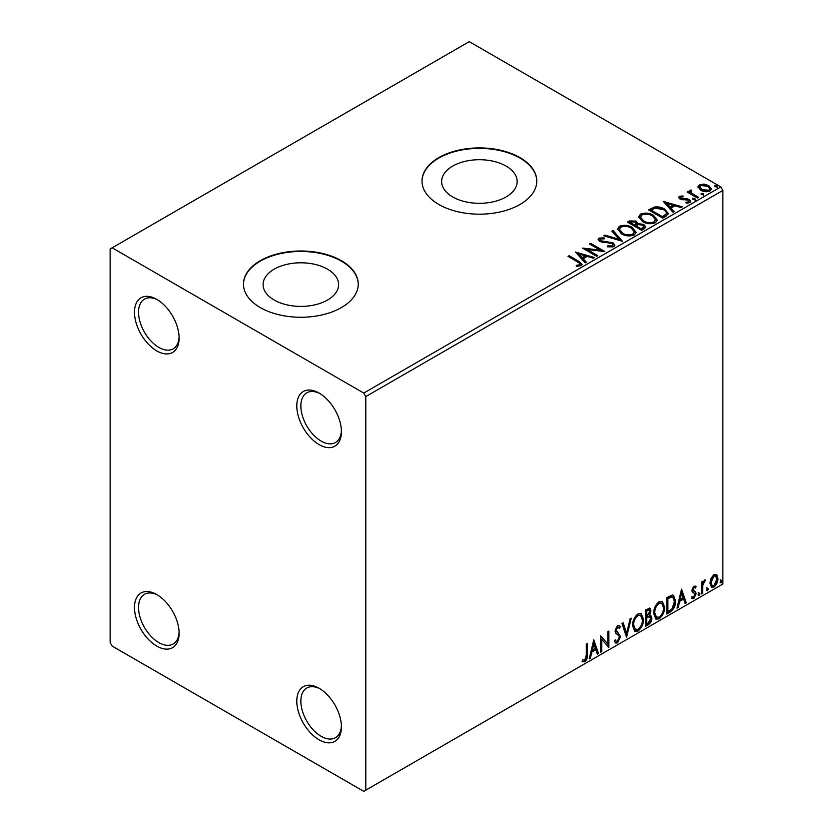 <?xml version="1.0" encoding="UTF-8"?>
<svg xmlns="http://www.w3.org/2000/svg" width="833" height="833" viewBox="0 0 833 833"><rect width="100%" height="100%" fill="white"/><g stroke="black" fill="none" stroke-linecap="round" stroke-linejoin="round"><path stroke-width="1.25" d="M319.112 393.072L319.112 393.072A31.56 18.222 -120 0 0 296.787 405.952A31.56 18.222 -120 0 0 319.112 444.614A31.56 18.222 -120 0 0 341.426 431.723A31.56 18.222 -120 0 0 319.112 393.072M341.405 430.515A28.697 16.566 60 0 1 335.491 442.521A28.697 16.566 60 0 1 321.142 441.094A28.697 16.566 60 0 1 302.4 415.813A28.697 16.566 60 0 1 306.794 392.822A28.697 16.566 60 0 1 320.153 393.697M156.791 299.359L156.791 299.359A31.56 18.222 -120 0 0 134.477 312.24A31.56 18.222 -120 0 0 156.791 350.901A31.56 18.222 -120 0 0 179.116 338.011A31.56 18.222 -120 0 0 156.791 299.359M179.095 336.803A28.697 16.566 60 0 1 173.17 348.808A28.697 16.566 60 0 1 158.822 347.382A28.697 16.566 60 0 1 140.079 322.1A28.697 16.566 60 0 1 144.473 299.109A28.697 16.566 60 0 1 157.833 299.984M156.791 594.554L156.791 594.554A31.56 18.222 -120 0 0 134.477 607.444A31.56 18.222 -120 0 0 156.791 646.096A31.56 18.222 -120 0 0 179.116 633.215A31.56 18.222 -120 0 0 156.791 594.554M179.095 631.997A28.697 16.566 60 0 1 173.17 644.003A28.697 16.566 60 0 1 158.822 642.587A28.697 16.566 60 0 1 140.079 617.295A28.697 16.566 60 0 1 144.473 594.304A28.697 16.566 60 0 1 157.833 595.178M319.112 688.266L319.112 688.266A31.56 18.222 -120 0 0 296.787 701.147A31.56 18.222 -120 0 0 319.112 739.808A31.56 18.222 -120 0 0 341.426 726.917A31.56 18.222 -120 0 0 319.112 688.266M341.405 725.71A28.697 16.566 60 0 1 335.491 737.715A28.697 16.566 60 0 1 321.142 736.299A28.697 16.566 60 0 1 302.4 711.007A28.697 16.566 60 0 1 306.794 688.016A28.697 16.566 60 0 1 320.153 688.891M506.1 166.1A37.756 21.804 0 0 0 464.949 161.373A37.756 21.804 0 0 0 441.636 181.511A37.756 21.804 0 0 0 452.694 196.932A37.756 21.804 0 0 0 493.844 201.659A37.756 21.804 0 0 0 517.158 181.511A37.756 21.804 0 0 0 506.1 166.1M327.556 269.184A37.756 21.804 0 0 0 286.396 264.457A37.756 21.804 0 0 0 263.093 284.594A37.756 21.804 0 0 0 274.151 300.015A37.756 21.804 0 0 0 315.301 304.743A37.756 21.804 0 0 0 338.614 284.594A37.756 21.804 0 0 0 327.556 269.184M341.426 260.698A57.383 33.133 0 0 0 278.888 253.524A57.383 33.133 0 0 0 243.465 284.126A57.383 33.133 0 0 0 260.271 307.554A57.383 33.133 0 0 0 322.808 314.739A57.383 33.133 0 0 0 358.242 284.126A57.383 33.133 0 0 0 341.426 260.698M358.232 284.365A57.383 33.133 0 0 0 341.426 261.166A57.383 33.133 0 0 0 279.076 253.94A57.383 33.133 0 0 0 243.465 284.365M519.979 157.614A57.383 33.133 0 0 0 457.432 150.44A57.383 33.133 0 0 0 422.008 181.042A57.383 33.133 0 0 0 438.814 204.47A57.383 33.133 0 0 0 501.362 211.655A57.383 33.133 0 0 0 536.785 181.042A57.383 33.133 0 0 0 519.979 157.614M536.785 181.282A57.383 33.133 0 0 0 519.979 158.083A57.383 33.133 0 0 0 457.619 150.856A57.383 33.133 0 0 0 422.008 181.282M110.133 248.984L110.133 642.587L112.163 646.096L363.75 791.35L365.781 790.173L365.781 396.581L363.75 393.072L112.163 247.817L110.133 248.984M698.106 187.477L699.335 184.78L703.979 184.072L708.737 185.592L711.455 189.039L710.07 190.986C706.759 192.194 703.646 191.934 700.72 190.216L697.971 186.748M691.036 191.049L691.723 193.235L698.595 197.4L697.513 198.035L687.131 192.038L688.225 191.413L689.745 192.288L689.339 191.142L691.13 189.934L691.713 190.872L690.661 192.6M680.717 197.004L681.061 198.421L687.267 198.837L689.224 199.556L690.734 201.482L689.922 202.617L686.267 203.106L685.934 202.19L688.527 201.961L688.193 200.222L680.02 199.077L678.635 197.359L679.374 196.307L682.966 195.942L683.216 196.827L680.717 197.004L680.374 198.441M688.527 201.961L688.527 202.898L688.527 201.961M666.025 216.205L662.735 218.111L648.532 209.906L654.571 207.011C658.476 206.605 661.798 207.292 664.547 209.073L668.347 213.477L666.025 216.205M641.608 230.304L627.405 222.109L629.415 220.943L636.204 221.089L637.891 223.598L643.763 224.4L645.752 226.92L644.45 228.669L641.608 230.304M637.943 223.234L637.891 224.535L643.763 225.337L643.763 224.4M622.49 241.341L603.738 235.77L604.925 235.083L619.148 239.31L611.828 231.095L613.026 230.408L622.49 241.341M597.73 255.637L596.636 256.272L582.434 248.067L600.124 250.087L589.535 243.975L590.628 243.34L604.831 251.545L587.161 249.536L597.73 255.637M577.498 261.833L568.044 256.377L569.137 255.741L578.727 261.281L582.08 264.353L581.111 265.654L576.79 266.258L576.249 265.31L579.643 264.821L580.112 264.092L579.643 265.758L579.643 264.821C580.278 263.644 579.57 262.645 577.498 261.833M363.75 393.072L720.837 186.904L469.25 41.65L112.163 247.817M575.509 252.066L594.45 257.532L593.263 258.22L587.244 256.429L583.256 258.74L586.349 262.208L585.162 262.895L575.509 252.066M600.426 238.936L600.801 240.799L613.005 242.799L614.879 245.277L613.848 246.755L607.549 246.807L607.715 245.881L612.307 245.954L613.046 244.902L611.891 243.423L599.77 241.466L598.094 239.415L598.989 238.092L604.133 237.894L604.154 238.894L600.426 238.936L599.906 240.612M621.46 233.813L617.565 228.992L619.325 226.347C623.959 224.681 628.29 225.056 632.32 227.461L636.152 232.303L634.34 234.916C629.748 236.541 625.448 236.176 621.46 233.813M642.576 221.62L638.682 216.799L640.452 214.154C645.086 212.488 649.407 212.863 653.436 215.268L657.268 220.11L655.467 222.723C650.865 224.348 646.575 223.983 642.576 221.62M663.276 201.399L682.217 206.865L681.019 207.552L675.011 205.761L671.023 208.063L674.116 211.54L672.929 212.228L663.276 201.399M693.046 199.451L692.775 198.244L694.868 198.4L695.139 199.608L693.046 199.451L692.775 198.244L692.775 199.181L694.868 199.337L694.868 198.4L695.139 199.608M701.428 194.62L701.147 193.402L703.239 193.568L703.521 194.776L701.428 194.62L701.147 193.402L701.147 194.339L703.239 194.506L703.239 193.568L703.521 194.776M715.078 186.727L714.808 185.52L716.901 185.676L717.171 186.884L715.078 186.727L714.808 185.52L714.808 186.457L716.901 186.613L716.901 185.676L717.171 186.884M711.007 578.31L713.954 574.624L716.89 574.905L717.952 578.55C717.984 581.934 716.651 584.756 713.954 587.026L711.569 587.255L709.945 583.173L711.007 578.31M716.318 574.426L717.14 578.081L717.952 578.55M701.563 593.971L701.563 581.986L702.656 581.351L702.656 583.121L704.562 580.049L705.395 579.976L702.833 585.099L702.656 593.335L701.563 593.971M693.993 586.151L696.107 586.63L695.461 588.036L694.066 587.577L693.004 589.806L695.742 592.221L696.107 593.867L693.795 598.667L691.546 598.344L692.181 596.865L693.681 597.261L695.014 594.564L694.753 593.575L692.265 592.138L691.911 590.493L693.993 586.151M695.503 586.151L696.107 586.63L695.295 586.161L694.712 587.442M695.461 588.036L693.254 587.109L692.192 589.337L693.004 589.806M692.192 589.337L692.462 590.264L695.742 592.221L694.93 591.753L696.107 593.867M692.181 596.865L693.681 597.261M694.753 593.575L692.265 592.138M670.086 612.14L666.785 614.046L666.785 597.646L672.314 595.043L673.543 595.345L675.532 601.01C675.688 605.643 673.876 609.36 670.086 612.14L669.274 611.672L666.785 613.109M645.669 626.239L645.669 609.839L649.969 608.225L650.948 610.86L649.615 615.118L650.823 615.327L651.854 618.013C651.843 620.731 650.729 622.928 648.501 624.604L645.669 626.239M626.551 637.276L621.991 623.511L623.188 622.824L626.635 633.267L630.092 618.836L631.279 618.148L626.551 637.276M601.78 651.583L600.687 652.208L600.687 635.808L607.788 643.94L607.788 631.706L608.881 631.081L608.881 647.48L601.78 639.38L601.78 651.583L600.687 651.271M586.307 655.019L586.307 644.117L587.4 643.482L587.4 654.561C587.838 657.279 586.973 659.694 584.797 661.808L582.121 661.464L582.673 659.882L584.787 660.132L586.307 655.019M582.663 661.829L582.121 661.464M365.781 790.173L722.867 584.016L722.867 190.413L365.781 396.581M593.773 639.806L598.51 653.468L597.313 654.155L595.855 649.74L591.867 652.041L590.41 658.143L589.223 658.83L593.773 639.806M617.545 642.899L615.691 643.034L614.348 641.16L615.233 639.817L616.337 641.306L617.461 641.264L619.45 637.339L619.086 635.933L615.639 633.08L615.077 630.914L617.617 625.614L619.221 625.521L620.356 626.812L619.502 628.311L617.597 627.311L616.17 630.206L620.543 636.735L617.545 642.899L615.316 642.732M616.784 626.843L618.586 627.239L616.784 626.843L615.358 629.738L616.17 630.206M632.559 625.687C632.476 621.054 634.277 617.118 637.953 613.879L641.243 613.588L643.482 619.294C643.555 623.938 641.733 627.863 638.036 631.07L634.808 631.331L632.559 625.687M653.676 613.494C653.593 608.861 655.394 604.925 659.07 601.686L662.36 601.395L664.599 607.101C664.672 611.745 662.86 615.67 659.153 618.877L655.925 619.138L653.676 613.494M681.54 589.129L686.267 602.8L685.08 603.488L683.622 599.073L679.634 601.374L678.177 607.476L676.99 608.163L681.54 589.129M698.106 594.814L699.012 592.919L699.928 593.762L699.012 595.647L698.148 595.21M699.012 592.919L699.928 593.762L699.116 593.294L698.21 595.178M706.478 589.972L707.394 588.088L708.3 588.921L707.394 590.816L706.519 590.378M707.394 588.088L708.3 588.921L707.488 588.452L706.582 590.347M720.139 582.09L721.045 580.195L721.961 581.038L721.045 582.933L720.181 582.486M721.045 580.195L721.961 581.038L721.149 580.57L720.233 582.465M720.837 186.904L722.867 190.413M586.588 643.951L586.588 654.092C587.026 656.81 586.161 659.226 583.985 661.34L584.797 661.808M583.985 661.34L582.225 661.537M593.585 640.577L597.698 652.999L598.51 653.468M597.698 652.999L597.053 653.374M591.867 652.041L591.055 651.573L595.043 649.271L595.855 649.74M591.055 651.573L589.597 657.674L590.41 658.143M593.856 643.711L593.044 643.243L591.524 649.625L592.336 650.094L595.387 648.334L593.856 643.711L592.336 650.094M600.687 635.902L607.788 643.94M608.069 631.549L608.069 646.939M608.184 647.074L608.881 647.48M600.968 651.114L600.968 638.911L601.78 639.38M614.931 640.275L616.337 641.306M618.794 625.354L620.356 626.812M619.544 626.343L618.888 627.488M615.358 629.738L616.826 631.945M616.014 631.476L618.18 632.799M617.368 632.33L620.543 636.735M619.731 636.266L616.732 642.43M622.636 623.136L625.822 632.799L626.635 633.267M630.206 618.763L626.104 635.933M640.827 613.39L642.67 618.825L643.482 619.294M642.67 618.825C642.743 623.469 640.921 627.395 637.224 630.602L638.036 631.07M637.224 630.602L634.413 631.06M640.608 615.379L637.183 615.066C634.225 617.68 632.768 620.856 632.841 624.583L634.631 629.134L637.995 629.404C640.994 626.832 642.462 623.667 642.389 619.929L640.608 615.379L637.995 615.535C635.027 618.148 633.58 621.324 633.653 625.052L635.444 629.602M637.183 615.066L637.995 615.535M632.841 624.583L633.653 625.052M649.511 608.069L650.948 610.86M650.136 610.391L649.532 613.338M648.813 614.65L649.615 615.118M650.365 615.16L651.854 618.013M651.042 617.545C651.031 620.262 649.917 622.459 647.689 624.136L648.501 624.604M647.689 624.136L645.669 625.302M648.241 616.233L650.021 616.816L648.241 616.233L645.95 617.368L645.95 623.459L646.762 623.927L648.012 623.209L650.76 618.648L649.053 616.701L646.762 617.836L646.762 623.927M649.303 609.964L648.49 609.496L645.95 610.422L645.95 615.681L646.762 616.149L649.855 611.516L649.303 609.964L646.762 610.891L646.762 616.149M647.074 609.777L647.887 610.245M645.95 610.422L646.762 610.891M645.95 617.368L646.762 617.836M661.954 601.197L663.786 606.632L664.599 607.101M663.786 606.632C663.859 611.276 662.048 615.202 658.341 618.409L659.153 618.877M658.341 618.409L655.529 618.867M661.735 603.175L658.309 602.873C655.342 605.487 653.895 608.663 653.957 612.38L655.758 616.93L659.122 617.211C662.12 614.639 663.578 611.474 663.505 607.736L661.735 603.175L659.122 603.342C656.154 605.955 654.707 609.131 654.769 612.849L656.571 617.399M658.309 602.873L659.122 603.342M653.957 612.38L654.769 612.849M673.126 595.158L674.72 600.541L675.532 601.01M674.72 600.541C674.876 605.175 673.064 608.892 669.274 611.672M672.877 597.157L670.929 596.459L667.066 598.229L667.066 611.266L667.879 611.734L671.981 608.954L674.438 601.634L672.877 597.157L671.742 596.928L667.879 598.698L667.879 611.734M667.066 598.229L667.879 598.698M670.929 596.459L671.742 596.928M681.352 589.91L685.455 602.332L686.267 602.8M685.455 602.332L684.82 602.696M679.634 601.374L678.822 600.905L682.81 598.604L683.622 599.073M678.822 600.905L677.364 607.007L678.177 607.476M681.623 593.034L680.811 592.565L679.291 598.958L680.103 599.427L683.154 597.657L681.623 593.034L680.103 599.427M694.649 587.567L693.254 587.109M692.462 590.264L693.556 590.868M695.295 593.398L692.983 598.198L693.795 598.667M692.983 598.198L691.671 598.479M692.515 592.45L693.587 593.002M698.21 592.45L699.116 593.294M701.844 581.819L702.656 583.121M704.354 580.185L704.062 581.08L704.874 581.549M704.062 581.08L704.385 581.621M702.406 582.975L702.021 584.631L702.833 585.099M702.021 584.631L701.844 592.867L702.656 593.335M706.582 587.619L707.488 588.452M717.14 578.081C717.171 581.465 715.839 584.287 713.142 586.557L713.954 587.026M713.142 586.557L711.184 586.973M715.589 575.988L713.131 575.634L710.226 582.09L711.403 585.214L713.943 585.557L716.859 579.185L715.589 575.988L713.943 576.103L711.038 582.559L712.215 585.682M713.131 575.634L713.943 576.103M710.226 582.09L711.038 582.559M720.233 579.726L721.149 580.57M568.856 256.845L569.137 255.741M569.137 256.679L581.975 264.8M576.249 266.248L578.716 266.05L578.716 265.113M578.716 266.05L579.643 265.758M576.457 253.128L593.377 258.147M585.797 262.53L583.256 259.677L583.256 258.74M579.029 253.992L579.029 254.929L582.267 258.563L585.328 256.803L585.328 255.866L579.029 253.992L582.267 257.626L585.328 255.866M582.267 258.563L582.267 257.626M584.141 249.057L600.124 251.025L600.124 250.087M590.347 244.444L590.628 243.34M590.628 244.277L603.144 251.504M596.917 256.106L587.161 250.473L587.161 249.536M612.307 245.954L612.307 246.891L607.715 246.818L607.715 245.881M612.307 246.891L613.046 244.902M598.188 239.883L598.989 238.092M598.989 239.029L604.133 238.832L604.133 237.894M600.426 239.873L600.801 240.799M600.801 241.737L603.29 242.424L603.29 241.487M603.29 242.424L606.06 242.455L606.06 241.518M606.06 242.455L613.005 243.736L613.005 242.799M613.005 243.736L614.806 245.714M604.81 236.093L604.925 235.083M604.925 236.02L619.148 240.248L619.148 239.31M612.38 231.72L613.026 230.408M613.026 231.345L621.73 241.122M617.607 229.471L619.325 226.347M619.325 227.284C623.959 225.618 628.29 225.993 632.32 228.398L632.32 227.461M632.32 228.398L636.11 232.761M619.429 229.304L622.543 234.115C625.729 236.01 629.154 236.322 632.851 235.041L634.33 231.876L631.216 228.096C628.03 226.191 624.563 225.878 620.835 227.159L619.429 229.304L622.543 233.178C625.729 235.073 629.154 235.385 632.851 234.104L634.33 231.876M632.851 235.041L632.851 234.104M622.543 234.115L622.543 233.178M628.217 222.578L629.415 221.88L636.204 222.026L636.204 221.089M636.204 222.026L637.891 224.535M643.763 225.337L645.679 227.378M635.964 225.785L635.964 226.722L641.243 229.773L643.909 227.555L642.67 225.035L638.422 224.556L635.964 225.785L641.243 228.836L643.909 226.618M629.956 222.317L629.956 223.254L634.507 225.878L636.37 224.192L635.142 221.734L631.091 221.661L629.956 222.317L634.507 224.941L636.37 223.254M635.069 225.556L635.069 224.618M634.507 225.878L634.507 224.941M642.493 229.054L642.493 228.117M641.243 229.773L641.243 228.836M638.724 217.278L640.452 214.154M640.452 215.091C645.086 213.425 649.407 213.8 653.436 216.205L653.436 215.268M653.436 216.205L657.237 220.568M640.546 217.111L643.67 221.922C646.845 223.817 650.281 224.119 653.967 222.848L655.456 219.683L652.343 215.893C649.146 213.998 645.679 213.685 641.951 214.966L640.546 217.111L643.67 220.984C646.845 222.88 650.281 223.182 653.967 221.911L655.456 219.683M653.967 222.848L653.967 221.911M643.67 221.922L643.67 220.984M649.334 210.374L654.571 207.948L654.571 207.011M654.571 207.948C658.476 207.542 661.798 208.229 664.547 210.01L664.547 209.073M664.547 210.01L668.295 213.946M666.098 214.997L666.098 214.06C666.692 212.353 665.806 210.905 663.453 209.697L655.332 208.125L651.073 210.124L662.37 216.642L666.098 214.06L666.098 214.997L663.537 216.892L663.537 215.955M651.073 210.124L651.073 211.061L662.37 217.58L663.537 216.892M662.37 217.58L662.37 216.642M664.224 202.45L681.144 207.479M673.564 211.853L671.023 209L671.023 208.063M666.785 203.325L666.785 204.262L670.034 207.896L673.085 206.126L673.085 205.189L666.785 203.325L670.034 206.959L673.085 205.189M670.034 207.896L670.034 206.959M678.739 197.848L679.374 196.307M679.374 197.244L681.238 196.817M682.966 196.796L682.966 195.942M680.717 197.942L681.061 199.358L681.061 198.421M681.061 199.358L682.269 199.743L682.269 198.806M682.269 199.743L687.267 199.774L687.267 198.837M687.267 199.774L689.224 200.493L689.224 199.556M689.224 200.493L690.64 201.919M687.36 203.19L688.527 202.898M694.868 199.337L695.139 200.545M687.943 192.506L688.225 191.413M688.225 192.35L689.745 193.225L689.745 192.288M689.432 191.663L689.943 190.205M689.943 191.142L691.13 190.872L691.13 189.934M691.036 191.986L691.723 193.235M691.723 194.172L697.794 197.869M703.239 194.506L703.521 195.713M698.033 187.206L699.335 184.78M699.335 185.717L703.979 185.009L703.979 184.072M703.979 185.009L708.737 186.53L708.737 185.592M708.737 186.53L711.403 189.497M699.678 186.894L701.823 190.528L708.8 191.194L709.768 188.82L707.654 186.228L700.605 185.52L699.678 186.894L701.823 189.591L708.8 190.257L709.768 188.82M708.8 191.194L708.8 190.257M701.823 190.528L701.823 189.591M716.901 186.613L717.171 187.821M586.588 654.092L587.4 654.561M646.502 617.045L647.314 617.513M667.785 597.813L668.597 598.281M701.844 588.848L702.656 589.316M578.727 262.218L578.727 261.281M629.415 221.88L629.415 220.943M650.677 209.604L650.677 208.667M684.424 199.733L684.424 198.795M695.118 196.328L695.118 195.391M694.961 587.588L694.149 587.119M693.618 591.045L692.806 590.576M692.66 597.292L691.848 596.824M694.462 593.325L693.65 592.857"/></g></svg>
